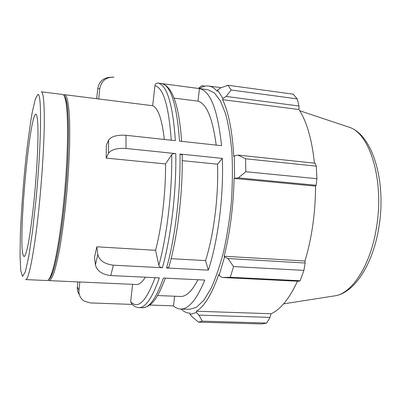 <?xml version="1.0" encoding="UTF-8"?>
<svg xmlns="http://www.w3.org/2000/svg" width="401" height="401" viewBox="0 0 401 401"><rect width="100%" height="100%" fill="white"/><g stroke="black" fill="none" stroke-linecap="round" stroke-linejoin="round"><path stroke-width="0.6" d="M132.21 304.409L90.18 302.905L84.245 301.131C80.406 298.544 78.641 294.92 78.957 290.259L79.809 281.998M77.854 281.908L77.338 286.921C77.072 289.738 77.734 292.299 79.323 294.6M132.611 284.344L130.666 301.637L131.934 304.128C134.019 306.314 136.325 307.472 138.851 307.597C145.453 307.893 152.28 297.988 159.332 277.878L110.771 275.557L113.348 265.181C104.581 264.089 99.403 260.535 97.804 254.52L96.857 246.8L155.578 250.314L158.826 265.357C159.307 266.715 160.505 267.512 162.415 267.753L113.348 265.181M96.857 246.8L94.521 257.166L95.433 264.921C96.987 270.956 102.105 274.505 110.771 275.557M125.984 135.292C117.042 134.761 111.247 136.395 108.606 140.195L106.315 145.207L106.215 158.114L108.521 153.252C111.187 149.563 117.022 147.969 126.034 148.47L125.984 135.292L175.362 140.661C172.821 104.38 167.052 85.192 158.059 83.092C156.345 83.047 155.307 83.894 154.936 85.634L152.681 105.724C158.139 108.044 162.024 119.292 164.34 139.463M174.62 296.229L173.463 305.883L149.799 305.036M173.463 305.883C175.668 307.873 178.029 308.925 180.535 309.036C188.56 309.372 196.645 299.712 204.796 280.053L163.418 278.073C156.265 298.143 149.322 308.028 142.591 307.727L138.851 307.597M171.112 258.665L205.553 260.61L208.33 270.154L166.545 267.968L168.826 267.171L169.142 266.079M182.189 155.648L182.174 154.956L179.974 154.029C180.736 191.603 175.177 237.923 166.545 267.968M179.974 154.029L222.309 158.395L217.542 164.179L182.244 160.641M162.415 267.753C170.941 237.648 176.475 191.232 175.788 153.598C173.823 153.488 172.47 153.839 171.723 154.656L165.563 163.934L106.215 158.114M175.788 153.598L126.034 148.47M221.547 145.683L179.513 141.112C176.861 104.887 170.951 85.709 161.778 83.588L199.492 88.611C210.44 90.967 217.788 109.994 221.547 145.683M145.378 277.211C142.235 282.224 139.247 284.66 136.415 284.515L49.072 280.63L48.095 280.144M165.563 163.934C165.798 192.54 161.783 226.841 155.578 250.314M152.681 105.724L64.626 94.701L66.611 97.017C67.769 100.581 68.661 106.325 69.283 114.245C69.729 123.368 69.824 134.2 69.579 146.746C69.117 160.034 68.325 173.959 67.193 188.53C65.218 210.861 62.756 230.62 59.814 247.808C57.874 258.094 55.96 266.329 54.07 272.515C52.245 277.412 50.581 280.119 49.072 280.63M63.579 95.022L64.626 94.701M158.059 83.092L207.893 89.719L214.465 92.962L220.5 101.042L225.653 113.979C228.55 124.911 230.65 137.834 231.948 152.751C232.71 168.535 232.51 185.036 231.347 202.259C229.633 219.437 227.086 235.743 223.718 251.181C219.959 265.678 215.743 278.073 211.066 288.369L203.838 300.269L196.54 307.236L189.528 309.346L180.535 309.036M222.309 158.395C223.853 195.342 218.064 240.725 208.33 270.154M199.492 88.611L197.994 101.152C206.595 103.684 212.66 118.335 216.189 145.102M197.994 101.152L174.094 98.105M217.542 164.179C218.705 196.139 213.808 234.806 205.553 260.61M197.989 279.728C191.999 291.156 186.154 296.735 180.465 296.464L157.538 295.547M113.643 77.162L108.841 77.383C102.551 78.456 98.852 82.21 97.744 88.641L96.716 98.651M98.696 99.082L99.779 88.626C101.388 80.786 106.115 76.987 113.969 77.223M36.08 114.27C37.173 115.237 37.814 120.536 38.005 130.165C38.105 143.884 37.123 164.861 35.298 186.841C33.403 208.796 30.867 229.332 28.506 242.379C26.737 251.477 25.248 256.219 24.04 256.61L23.002 254.815C18.266 238.049 29.594 113.242 35.95 114.235L36.08 114.27M62.631 94.461C63.889 94.596 64.947 96.922 65.804 101.443C68.32 114.646 68.175 149.924 64.957 188.345C61.744 226.765 56.035 261.577 51.358 274.179C49.764 278.495 48.331 280.615 47.067 280.54L25.599 279.587C28.852 281.026 35.303 247.146 39.784 199.442C42.406 171.823 44.075 142.936 44.28 122.836C44.371 102.601 43.378 92.27 41.303 91.834L62.631 94.461M222.324 277.492L230.304 277.266L233.562 266.55L227.963 258.54L224.54 256.951L219.081 275.492L222.324 277.492L298.544 281.251L300.159 280.735L230.304 277.266M224.54 256.951L224.154 256.234C230.124 232.034 233.432 206.094 234.074 178.415L238.299 177.879L245.823 171.723L245.582 158.791L237.943 155.092L234.274 155.889L234.59 178.154M234.274 155.889L233.763 156.425C232.339 131.042 228.615 112.11 222.59 99.633L222.936 98.461L226.119 96.441L231.202 90.004L227.974 85.263L220.57 87.939L217.583 90.09L222.936 98.461M217.583 90.09L217.307 91.328C214.515 88.17 211.608 86.395 208.58 86.004C205.563 85.634 202.54 86.496 199.518 88.601M181.082 309.056C183.713 311.627 186.545 312.986 189.588 313.121L190.064 313.126L190.029 314.389L192.33 316.985L198.49 322.118L202.284 321.151L198.916 315.121L196.415 312.489L190.029 314.389M196.415 312.489L196.38 311.216C204.234 306.67 211.698 294.454 218.766 274.565L219.081 275.492M224.154 256.234L304.966 261.001L305.151 263.021L227.963 258.54M233.562 266.55L303.913 270.389L305.151 263.021M196.38 311.216L271.061 313.737L270.048 317.402L198.916 315.121M202.284 321.151L266.695 323.046L270.048 317.402M198.32 88.441L201.823 85.714L204.981 86.14M227.974 85.263L293.181 94.16L297.246 98.887L231.202 90.004M245.582 158.791L316.319 166.149L315.161 163.222L237.943 155.092M198.746 88.08L200.039 88.255M226.119 96.441L298.956 105.999L297.246 98.887M298.956 105.999L299.001 109.538C306.76 121.533 311.908 139.403 314.449 163.147M316.319 166.149L316.885 178.696L245.823 171.723M238.299 177.879L316.148 185.272L316.885 178.696M316.148 185.272L315.557 186.119C315.447 212.811 311.918 237.773 304.966 261.001M303.913 270.389L300.159 280.735M297.467 281.201C289.266 298.79 280.464 309.637 271.061 313.737M266.695 323.046L262.043 323.953L198.49 322.118M234.074 178.415L315.557 186.119M222.59 99.633L299.001 109.538M64.135 95.829C65.137 96.546 65.995 98.781 66.706 102.531C69.233 115.628 69.112 150.49 65.934 188.425C62.767 226.364 57.097 260.76 52.431 273.256C51.102 276.835 49.889 278.895 48.782 279.437M78.957 290.259L77.338 286.921M97.804 254.52L95.433 264.921M108.606 140.195L108.521 153.252M154.936 85.634C163.357 87.799 168.796 105.994 171.247 140.215M171.723 154.656C172.295 191.167 166.976 236.054 158.826 265.357M155.057 277.672C146.054 301.707 137.924 309.697 130.666 301.637M97.744 88.641L99.779 88.626M36.105 198.68L32.556 230.991L28.767 256.434L25.293 271.908L22.551 276.394L20.777 270.6L20.05 256.264L20.331 235.567C21.228 211.633 23.268 183.743 26.025 157.302C27.975 140.185 30.02 125.333 32.165 112.751L35.253 99.242L37.925 94.466C41.844 92.305 41.468 142.941 36.105 198.68M346.549 126.37L350.168 127.578C370.058 134.546 384.153 180.435 376.674 226.254C371.166 263.738 353.106 292.169 336.113 295.642L332.344 296.229M181.638 141.342C179.092 105.663 172.5 86.415 161.869 83.603M168.831 267.176C177.538 237.382 182.996 192.004 182.179 154.951M165.327 278.164C158.425 296.209 152.686 306.75 142.591 307.727M299.773 110.761L350.168 127.578C372.76 135.899 386.288 181.352 379.055 226.119C373.547 262.815 355.582 291.547 336.113 295.642L283.622 303.853M189.588 313.121L190.064 313.136M208.58 86.004L221.202 87.704M66.706 102.531L65.804 101.443M52.431 273.256L51.358 274.179"/></g></svg>
